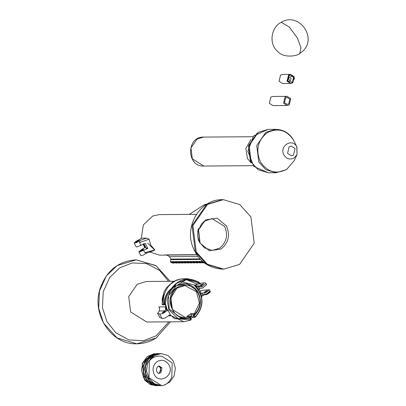 <?xml version="1.0" encoding="UTF-8"?>
<svg xmlns="http://www.w3.org/2000/svg" width="406" height="406" viewBox="0 0 406 406"><rect width="100%" height="100%" fill="white"/><g stroke="black" fill="none" stroke-linecap="round" stroke-linejoin="round"><path stroke-width="0.61" d="M293.518 155.056L295.076 148.505L291.275 146.135L289.102 146.789L287.539 153.336L291.346 155.711L293.518 155.056M166.907 255.09L169.49 256.704L170.119 257.739L170.855 259.109L170.449 261.642L170.921 262.525L172.728 263.042L174.215 263.032L172.002 262.18L173.489 262.169L175.696 263.022L177.183 263.012L174.971 262.154L176.458 262.144L178.665 263.002L180.152 262.992L177.94 262.134L179.427 262.124L181.634 262.976L183.121 262.966L180.909 262.114L182.395 262.103L184.603 262.956L186.09 262.946L183.877 262.088L185.364 262.078L187.572 262.936L189.054 262.926L186.846 262.068L188.333 262.058L190.541 262.91L192.023 262.9L189.815 262.048L191.302 262.037L193.51 262.89L194.992 262.88L192.784 262.022L194.266 262.012L196.479 262.87L197.961 262.86L195.753 262.002L197.235 261.992L199.447 262.844L200.929 262.834L198.722 261.982L200.204 261.971L202.416 262.824L203.898 262.814L201.691 261.961L203.173 261.946L203.579 262.281M204.385 262.748L203.898 262.814L204.385 262.748M153.219 250.634L154.838 249.929L150.677 245.046L149.088 239.159L146.541 238.134L140.024 240.514L139.512 242.636L149.088 239.159M149.464 251.918L159.588 255.141L196.778 254.866M196.479 214.338L159.294 214.612L152.803 215.956L143.348 224.888L141.252 238.449M146.51 248.183L147.86 248.411L145.191 243.412L137.37 246.807L136.167 246.848L134.168 243.098L135.741 241.494L141.476 238.342M141.724 238.17L146.541 238.134M143.323 244.092L145.226 247.66L144.83 247.599L145.876 247.528M147.86 248.411L140.04 251.806L138.837 251.847L141.481 249.599L144.83 247.599L143.024 244.209L144.835 247.65M142.775 250.137L143.455 249.233L141.288 250.152L140.435 250.994L142.775 250.137M154.838 249.929L144.851 252.633L143.516 250.132M140.846 245.133L139.512 242.636M146.612 253.085L143.333 255.059L140.862 255.628L138.837 251.847M144.851 252.633L146.51 253.136L153.762 250.573M134.168 243.098L136.66 242.56L140.024 240.514M138.101 241.387L135.761 242.245L136.619 241.403L138.781 240.484L138.101 241.387M250.898 216.88L239.723 204.548L223.305 199.666L207.547 204.406L192.906 225.584L196.23 251.928L207.405 264.26L223.818 269.142L239.581 264.402L254.217 243.224L250.898 216.88M164.831 304.784L165.491 304.485C165.212 299.055 167.023 294.355 170.931 290.392L176.691 283.302L186.151 279.501L187.892 279.409L198.605 282.88L199.97 283.809L196.55 283.835L195.687 285.271L194.383 285.408L194.926 285.525C204.172 295.964 204.289 306.51 195.261 317.152L195.2 316.873L193.87 316.924L195.159 317.233L194.362 315.457L194.829 314.853C200.868 308.296 202.01 300.887 198.25 292.614C194.545 286.281 189.191 283.332 182.198 283.769L176.316 285.712L168.49 295.781L169.18 309.002L182.456 319.192L190.338 317.878L191.13 316.533L190.729 316.122L187.146 316.213L191.094 313.554L190.927 314.65L191.596 315.904L191.079 316.315M165.425 304.145L165.308 302.82M167.191 309.753L165.511 303.967M190.972 319.705L191.236 319.02L190.607 317.842L190.196 318.253L190.993 320.019L191.069 318.832L190.505 317.781M199.803 284.017L196.631 284.043M165.43 304.784L165.176 304.429L165.014 304.739L165.43 304.784L162.476 304.754L164.334 304.576L164.653 304.221L164.176 304.388L165.014 304.739M198.158 292.533L197.179 290.843L186.963 283.606L174.996 285.92L171.027 289.838L170.55 289.351M199.706 283.429L199.803 283.961L199.706 283.429L198.605 282.88M199.686 283.302L198.57 281.891L187.882 278.724L170.571 289.219C166.282 293.112 164.151 298.171 164.171 304.393L164.334 304.576M171.159 290.087L171.027 289.838L176.691 283.302M165.176 304.429L164.653 304.221C164.43 298.359 166.414 293.508 170.606 289.676L170.931 290.392M165.435 304.784L162.243 304.607L162.243 298.319L164.217 291.589L166.424 287.834L172.773 281.942L176.519 280.11L180.3 279.079L183.994 278.755M162.659 304.317L162.476 304.754L162.293 304.201L162.314 304.576L163.643 304.581M170.825 289.336C178.315 278.897 187.562 276.481 198.559 282.074L199.945 283.317L199.985 283.89M171.159 306.312L171.088 296.816M162.298 304.13L162.669 304.231M199.955 283.444L201.919 285.854L196.727 286.367L196.042 286.25L195.996 284.966M169.708 315.097L170.347 315.858L169.586 315.213M173.935 281.277L146.429 281.48L137.233 284.246L128.697 296.598L130.63 311.965L146.728 322.009L183.685 321.74L190.906 320.065L190.927 319.735L174.534 318.644L170.084 314.63M159.634 308.195L158.822 306.895L159.522 307.961L159.35 310.96L157.624 313.32L159.736 313.884L159.736 314.208L162.75 313.589L167.587 310.483L167.81 309.895L165.521 310.214L164.359 310.925L165.42 310.245M165.491 310.225L165.531 306.845L166.592 309.864M197.062 286.372L196.727 286.367L198.184 289.102M196.032 285.895L201.919 285.854L202.081 286.727L205.994 283.464L205.218 282.875L204.076 282.759L199.95 283.408M205.994 283.464L206.659 284.713L202.701 287.996L199.25 288.549L198.478 287.103L199.138 286.144M198.478 287.103L202.081 286.727M202.939 284.672L200.6 285.53L201.452 284.682L203.619 283.764L202.939 284.672M200.356 291.168L202.797 290.32L209.329 289.711L209.998 290.96L206.086 294.228L206.593 294.604L209.653 291.868M209.993 290.955C210.856 291.675 209.709 292.909 206.547 294.639L206.593 294.604M206.086 294.228L202.518 294.665L202.939 295.015M209.329 289.711L205.37 292.995L201.741 293.218L202.518 294.665M203.863 294.989L201.944 296.141L201.635 297.228M201.741 293.218L200.001 292.503M199.25 288.549L198.666 290.006M199.95 292.117L200.493 291.432L199.047 288.722M206.608 291.544L207.288 290.635L205.126 291.554L204.269 292.401L206.608 291.544M201.944 296.141L200.584 293.594M164.516 312.047L162.177 312.904L163.029 312.057L165.196 311.138L164.516 312.047M161.898 318.258L159.959 317.695L157.624 313.32M167.81 309.895L170.144 314.269L169.921 314.858L165.085 317.964L162.07 318.583L159.736 314.208M187.146 316.213L190.49 316.188L190.876 316.695M194.454 314.975L195.017 313.874L194.545 313.432L193.576 314.63L195.017 313.874C200.483 307.753 201.498 300.841 198.062 293.132C192.901 285.317 186.247 283.21 178.097 286.819C161.294 295.335 173.895 325.247 190.718 316.776L190.196 318.253L178.046 318.608L168.911 309.808L167.125 299.861L170.769 289.98M187.739 316.208L187.445 316.147M192.373 317.345L194.748 317.35L195.144 316.919M194.814 314.036L194.428 313.528L191.094 313.554M190.927 314.65L193.576 314.63L193.271 314.751L193.88 315.178L194.829 314.853M193.271 314.751L193.322 315.898L194.362 315.457M193.322 315.898L193.87 316.924L192.002 316.934L192.439 317.172M192.002 316.934L191.596 315.904M157.624 385.654L155.61 385.664L148.667 383.264L143.567 377.626L141.486 370.094L142.887 362.462L147.398 356.549L153.91 353.758L155.594 353.773M160.664 356.219L161.456 356.184L160.664 356.219C156.254 355.752 152.489 357.275 149.372 360.782L154.488 355.509L161.258 353.601L168.028 355.514L173.159 360.782L175.387 368.161L174.154 375.89L169.713 382.132L163.821 385.228M160.456 385.664L155.818 384.913L149.601 380.787L145.886 374.012L145.515 366.197L148.545 359.198L154.224 354.692L159.274 353.621L157.873 353.646L151.22 355.991L146.388 361.589L144.572 369.105L146.236 376.748L151.017 382.701L157.812 385.548L160.456 385.67M159.533 385.644L152.194 384.203L146.495 379.285L143.572 372.074L144.094 364.289L147.896 357.782L154.036 354.103L158.335 353.662M160.786 353.611L157.985 353.875L151.651 357.128L147.5 363.36L146.551 371.089L149.068 378.468L154.488 383.741L161.552 385.659L162.633 385.619C166.947 384.37 169.997 381.518 171.799 377.067L172.154 362.847L161.837 356.189M154.361 353.707L142.227 363.263L144.49 380.026L150.438 384.583L156.335 385.695M157.097 353.641L150.905 355.067L145.48 359.939L142.826 367.125L143.607 374.916L147.672 381.457L154.097 385.187L158.198 385.68M158.964 353.626L158.609 353.621M162.633 385.619L161.69 385.659L148.961 377.712L149.372 360.782M287.194 105.499L272.989 105.606L269.356 103.337L270.848 97.075L272.923 96.45L287.128 96.344L290.767 98.612L289.275 104.875L287.194 105.499L283.561 103.231L285.053 96.968L287.128 96.344M284.464 102.652L287.184 104.357L288.747 103.885L289.869 99.191L287.138 97.486L285.58 97.953L284.464 102.652M288.539 75.034L290.589 74.415L294.183 76.658L292.711 82.844L290.655 83.458L287.062 81.22L288.539 75.034M290.625 74.653L288.651 75.242L287.25 81.134L290.691 83.266M290.655 83.458L282.642 83.519L279.049 81.276L280.521 75.09L282.576 74.476L290.589 74.415M290.64 74.653L288.691 75.242L287.062 80.632L290.711 83.266L291.726 83.113L294.568 78.368L290.605 74.653M203.629 137.091L197.062 139.07L190.962 147.891L192.342 158.868L203.842 166.044C186.359 166.922 186.141 136.472 203.629 137.091L252.913 136.731M250.944 139.532L245.863 148.368L247.432 158.462L251.116 162.907M257.252 133.026L248.442 145.8L250.451 161.669M268.102 129.382L258.252 132.346L249.101 145.576L251.177 162.045L258.16 169.754L268.422 172.804L253.836 166.47L247.822 151.24L253.613 135.929L268.102 129.382L275.735 129.321L265.884 132.285L256.734 145.521L258.81 161.984L265.793 169.698L276.055 172.748L268.422 172.804M294.259 160.588L297.009 154.605L296.786 146.82C292.295 137.522 278.77 146.19 283.967 155.036C286.636 159.02 290.026 159.994 294.132 157.964L297.009 154.605L296.959 147.155L293.675 140.339C286.722 129.981 277.902 127.443 267.224 132.726C257.79 140.339 255.486 150.002 260.317 161.715C267.275 172.073 276.09 174.61 286.768 169.327L294.259 160.588L286.474 169.627L276.055 172.748M169.49 256.704L197.945 256.496M164.806 254.953L196.677 254.719M199.955 258.896L170.855 259.109M172.408 262.515L170.921 262.525M175.377 262.489L173.89 262.504M187.247 262.403L185.765 262.413M199.123 262.317L197.641 262.327M202.092 262.296L200.61 262.306M190.216 262.383L188.734 262.393M178.346 262.469L176.859 262.479M184.283 262.423L182.796 262.438M196.154 262.337L194.672 262.347M193.185 262.357L191.703 262.372M200.462 259.444L170.921 259.662M202.518 261.403L170.449 261.642M181.315 262.449L179.828 262.459M207.141 203.995L204.106 204.883L205.751 204.878M154.722 250.05L147.83 243.26M224.65 226.457L212.003 218.565L204.167 221.316L201.513 223.95L198.585 229.862L200.041 242.732L204.406 247.812L212.236 250.411L219.463 248.239C226.553 242.519 228.279 235.262 224.65 226.457M197.717 236.475L199.59 242.519M222.422 199.671L206.659 204.416L192.023 225.589L195.342 251.933L206.517 264.265L222.935 269.148C208.349 268.412 198.235 260.83 192.591 246.391C184.461 225.122 200.848 198.991 222.422 199.671L223.305 199.666M220.996 249.035C228.502 242.986 230.334 235.297 226.492 225.98L217.108 218.174L205.451 219.925L198.351 230.202L199.96 242.981L209.344 250.786L220.996 249.035M196.55 283.835L185.963 279.516M179.797 281.277L195.687 285.271M195.159 317.233L195.2 316.873C204.213 306.109 203.939 295.619 194.383 285.408M198.559 282.074L198.605 282.632L186.151 279.501M164.171 304.393L163.481 304.398L163.313 300.876L163.709 296.974L164.709 293.223L166.287 289.701L168.383 286.545L170.962 283.819L175.509 280.749L180.634 279.054L183.862 278.755M163.968 292.137L162.065 304.236M165.308 304.789L166.714 309.839M169.794 315.005L183.685 321.74L190.932 320.06L191.231 319.014M168.779 315.868L170.347 315.858M165.531 306.845L158.822 306.895M196.215 284.662L197.915 284.033M205.37 292.995L200.65 293.03M159.35 310.96L164.359 310.925M194.545 313.432L199.407 303.008L196.448 291.747L184.837 285.54L176.828 288.255L170.794 297.913L172.423 309.494L185.07 317.385L190.399 316.233M169.551 280.647L156.046 265.742L136.213 259.845L117.167 265.575L106.367 275.913L99.48 291.163L98.683 308.164L103.489 322.993L116.994 337.899L136.832 343.796L155.874 338.066M170.18 281.307L155.924 265.554L136.213 259.845L117.167 265.575L106.367 275.913L99.48 291.163L98.683 308.164L103.489 322.993L116.994 337.899L136.832 343.796C143.754 343.709 150.2 341.771 156.158 337.99L170.479 321.836M168.581 281.317L159.624 270.452L146.637 263.621L132.285 262.921L119.795 267.813L109.666 277.511L103.205 291.812L102.459 307.758L106.966 321.669L115.822 332.788L128.875 339.893L143.419 340.73L156.097 335.808L168.881 321.846M168.977 364.887C165.892 360.289 161.974 359.163 157.234 361.507C153.047 364.882 152.022 369.176 154.168 374.378C159.355 385.111 174.976 375.098 168.977 364.887M159.172 366.029L162.045 367.821L160.867 372.774L159.223 373.266C156.878 373.946 155.199 368.856 157.985 366.4L159.172 366.029M158.685 373.2L159.68 372.779L160.857 367.831L158.634 366.105M290.539 80.373L289.803 80.596C288.27 78.926 288.265 77.845 289.777 77.338L291.072 78.145L290.539 80.373M289.036 77.561L289.777 77.338M292.432 82.24L293.67 77.044L288.925 75.678L287.692 80.875L292.432 82.24M281.668 22.538L289.361 27.075L297.431 38.108L300.993 47.715L299.775 53.394C320.131 40.62 299.293 10.551 280.993 22.477C271.512 26.908 268.264 43.579 277.577 51.303C283.682 58.713 298.08 55.896 299.775 53.394M251.497 160.152L250.791 160.461M253.126 165.678L203.842 166.044M294.117 141.212C290.168 133.604 284.043 129.641 275.735 129.321M196.661 254.689L165.404 254.922M174.387 263.058L172.9 263.068M177.356 263.032L175.869 263.047M189.226 262.946L187.745 262.956M201.102 262.86L199.62 262.87M204.071 262.839L202.589 262.849M192.195 262.926L190.713 262.936M180.325 263.012L178.838 263.022M184.776 262.981L186.258 262.971M196.651 262.89L198.133 262.88M193.682 262.915L195.164 262.905M181.807 263.002L183.289 262.992M204.106 204.883L189.272 214.393M143.76 243.524L146.429 248.528M139.106 239.844L141.587 238.215M223.818 269.142L222.935 269.148M198.417 228.568L198.422 228.548C197.433 231.745 197.463 235.769 198.509 240.631M199.945 283.317L198.59 281.896L187.882 278.724L183.852 278.755M194.748 317.35L195.296 317.142C204.325 306.494 204.208 295.959 194.946 285.53M196.235 284.636L197.839 284.033M202.858 294.974L206.547 294.644M190.434 317.396L190.607 317.847M185.07 317.385C166.394 318.532 166.145 284.672 184.837 285.54M190.942 318.466L192.342 317.37M136.213 259.845C118.476 261.017 106.428 270.67 100.059 288.793C91.355 314.665 111.625 345.034 136.832 343.796M158.629 373.185L159.223 372.906L160.715 370.551L160.304 367.633L158.579 366.121M161.162 353.606L160.492 353.611M158.568 385.68L157.904 385.685M157.391 353.631L156.721 353.636M156.686 385.695L156.016 385.7"/></g></svg>
